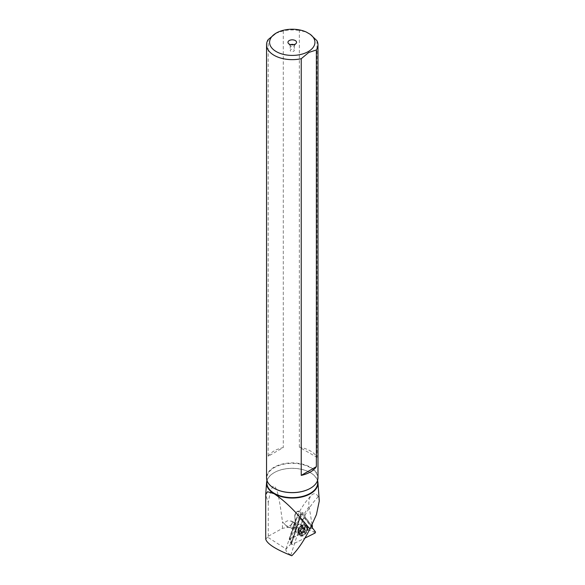 <?xml version="1.0" encoding="UTF-8"?>
<svg xmlns="http://www.w3.org/2000/svg" width="585" height="585" viewBox="0 0 585 585"><rect width="100%" height="100%" fill="white"/><g stroke="black" fill="none" stroke-linecap="round" stroke-linejoin="round"><path stroke-width="0.44" stroke-dasharray="2.92 2.19" d="M292.156 544.467L291.549 543.67A0.812 0.541 -63.8 0 0 292.156 544.467L304.946 538.09L292.156 544.467A0.812 0.541 -63.8 0 1 291.549 543.67L301.129 514.954A0.812 0.541 -63.8 0 1 302.174 514.434L311.22 526.332L302.174 514.434A0.812 0.541 -63.8 0 0 301.129 514.954L300.2 514.317L297.611 515.612L289.699 539.341L308.522 529.952L297.611 515.612M307.447 528.131A6.128 4.117 116.2 0 0 300.939 526.171A6.128 4.117 116.2 0 0 298.35 531.443A6.128 4.117 116.2 0 0 298.328 532.672A6.128 4.117 116.2 0 0 303.308 535.728A6.128 4.117 116.2 0 0 307.447 528.131M291.601 544.364L290.628 543.034L289.699 539.341M295.293 529.952A4.453 2.998 -63.8 0 1 296.968 525.454A4.453 2.998 -63.8 0 1 300.573 524.306A4.453 2.998 -63.8 0 1 301.926 526.646A4.453 2.998 -63.8 0 1 300.251 531.151A4.453 2.998 -63.8 0 1 296.646 532.299A4.453 2.998 -63.8 0 1 295.293 529.952M315.381 531.794L313.406 531.677L308.522 529.952M313.406 531.677L314.942 533.11M318.225 496.687C316.339 493.374 314.138 492.833 311.622 495.064L311.454 495.224C303.257 503.875 297.282 513.988 293.524 525.564A20.248 3.218 17.7 0 0 298.95 529.776A60.745 40.855 -63.8 0 1 318.225 496.687L319.264 501.096M266.848 480.928A25.718 14.844 180 0 1 274.072 472.709A25.718 14.844 180 0 1 310.445 472.709L310.445 472.709A25.718 14.844 180 0 1 317.67 480.928M299.103 519.765L291.162 543.611L290.723 543.282L298.642 519.538L299.103 519.765L299.118 518.5L301.758 513.484L303.498 513.169L304.324 513.827A40.497 27.239 -63.8 0 1 309.099 506.69C308.339 501.499 309.18 497.623 311.622 495.064M298.642 519.538L298.781 521.359L296.31 522.449L295.235 521.922L294.796 516.379A4.051 2.72 -63.8 0 1 297.48 511.385A4.051 2.72 -63.8 0 1 299.6 511.246A4.051 2.72 -63.8 0 1 300.829 513.374L300.259 513.396M296.31 522.449L290.328 540.401L291.623 542.836L290.723 543.282M291.162 543.611L286.131 549.015L267.616 537.147L268.266 536.262L282.46 528.357L287.82 527.378C295.081 526.888 301.853 527.75 308.134 529.966L289.421 539.297L290.328 540.401M289.421 539.297L295.235 521.922L289.319 539.655M308.134 529.966L307.637 527.275L307.162 527.524L308.851 528.006L302.343 519.443L304.814 518.354L304.668 516.533L311.564 525.593M295.271 521.732L294.833 516.102C296.295 511.115 298.109 510.208 300.259 513.381L300.705 519.027L307.162 527.524M298.891 531.823A4.051 2.72 116.2 0 0 301.531 528.138A4.051 2.72 116.2 0 0 300.397 524.665A4.051 2.72 116.2 0 0 298.335 524.782A4.051 2.72 116.2 0 0 295.696 528.46A4.051 2.72 116.2 0 0 296.829 531.933A4.051 2.72 116.2 0 0 298.891 531.823M311.63 525.462L304.939 516.665L304.836 515.348A4.051 2.72 116.2 0 0 304.324 513.827M312.083 524.489L309.099 506.69M287.82 527.378L286.365 525.908L289.911 525.535L291.381 524.782L292.646 523.217L291.959 521.389L288.551 520.621C286.226 521.045 284.902 522.186 284.581 524.05L282.46 521.769C278.848 494.062 276.946 489.433 274.811 486.574C272.72 484.358 270.541 489.66 268.266 502.471L265.714 494.888M307.637 527.275L311.856 528.555L312.427 528.365L312.339 527.794M282.46 528.357L282.46 521.769M284.581 524.05L286.365 525.908L285.699 525.681L291.732 528.643A3.342 2.245 116.2 0 0 293.436 528.547A3.342 2.245 116.2 0 0 293.495 528.518A3.342 2.245 116.2 0 0 295.622 525.476A3.342 2.245 116.2 0 0 294.679 522.646A3.342 2.245 116.2 0 0 292.975 522.741A3.342 2.245 116.2 0 0 292.917 522.771A3.342 2.245 116.2 0 0 291.988 523.495A3.342 2.245 116.2 0 0 290.76 525.995A3.342 2.245 116.2 0 0 291.732 528.643M293.356 528.43A3.239 2.179 116.2 0 0 295.549 524.409A3.239 2.179 116.2 0 0 292.917 522.793A3.239 2.179 116.2 0 0 291.952 523.524A3.239 2.179 116.2 0 0 290.767 525.952A3.239 2.179 116.2 0 0 293.356 528.43M268.266 536.262L268.266 502.471M265.714 539.158L267.616 537.147M286.131 549.015L285.882 549.432C285.575 550.741 287.228 552.628 290.84 555.106L291.805 555.75M311.856 528.555L308.851 528.006M304.836 515.348L300.829 513.374L301.268 518.917L300.705 519.027M307.776 527.473L301.268 518.917L302.343 519.443M312.427 528.365L304.814 518.354M317.67 482.954A25.411 14.669 0 0 0 310.226 472.585A25.411 14.669 0 0 0 274.292 472.585A25.411 14.669 0 0 0 266.848 482.954M274.292 488.373A25.411 14.669 180 0 1 266.848 477.996A25.411 14.669 180 0 1 282.533 464.446A25.411 14.669 180 0 1 310.226 467.62A25.411 14.669 180 0 1 317.67 477.996A25.411 14.669 180 0 1 310.335 488.307M317.977 477.748A25.718 14.844 0 0 0 310.445 467.254A25.718 14.844 0 0 0 282.416 464.029A25.718 14.844 0 0 0 266.548 477.748M316.975 40.701L316.975 457.368A25.718 14.844 180 0 0 310.445 450.969A25.718 14.844 180 0 0 299.359 447.196L316.975 457.368M299.359 447.196L299.359 30.53L306.138 31.963M275.725 33.345L283.286 30.881A25.718 14.844 180 0 1 299.359 30.53M268.164 456.285A25.718 14.844 180 0 1 283.286 447.554L268.164 456.285L268.164 39.612M283.286 30.881L283.286 447.554M290.899 44.672A2.026 1.17 0 0 0 290.233 45.535A2.026 1.17 0 0 0 290.409 46.018A2.026 1.17 0 0 0 290.825 46.369A2.026 1.17 0 0 0 294.109 46.018A2.026 1.17 0 0 0 294.284 45.535A2.026 1.17 0 0 0 293.692 44.709A2.026 1.17 0 0 0 293.619 44.672M290.825 51.217A2.026 1.17 180 0 1 290.233 50.39A2.026 1.17 180 0 1 291.484 49.315A2.026 1.17 180 0 1 293.692 49.564A2.026 1.17 180 0 1 294.284 50.39A2.026 1.17 180 0 1 293.034 51.473A2.026 1.17 180 0 1 290.825 51.217M302.16 525.308A5.667 3.81 116.2 0 0 300.485 526.588A5.667 3.81 116.2 0 0 298.394 530.829A5.667 3.81 116.2 0 0 300.046 535.326A5.667 3.81 116.2 0 0 302.942 535.165A5.667 3.81 116.2 0 0 306.635 530.01A5.667 3.81 116.2 0 0 305.048 525.147A5.667 3.81 116.2 0 0 302.16 525.308M302.299 525.374A5.667 3.81 -63.8 0 1 305.187 525.213A5.667 3.81 -63.8 0 1 306.84 529.71A5.667 3.81 -63.8 0 1 304.756 533.951A5.667 3.81 -63.8 0 1 303.074 535.231A5.667 3.81 -63.8 0 1 300.185 535.392A5.667 3.81 -63.8 0 1 298.599 530.529A5.667 3.81 -63.8 0 1 302.299 525.374M303.556 534.792A4.863 3.269 -63.8 0 1 299.608 532.372A4.863 3.269 -63.8 0 1 302.891 526.339A4.863 3.269 -63.8 0 1 306.781 530.061A4.863 3.269 -63.8 0 1 304.997 533.696A4.863 3.269 -63.8 0 1 303.556 534.792M304.28 532.357L304.609 531.611A1.185 0.797 -63.8 0 1 305.121 530.068L305.056 529.206A1.185 0.797 -63.8 0 1 304.697 529.162A1.185 0.797 -63.8 0 1 304.346 528.27L303.673 528.16A1.185 0.797 -63.8 0 1 303.081 528.76A1.185 0.797 -63.8 0 1 302.474 528.789A1.185 0.797 -63.8 0 1 302.445 528.774L301.838 529.52A1.185 0.797 -63.8 0 1 301.326 531.063L301.392 531.926A1.185 0.797 -63.8 0 1 301.75 531.977A1.185 0.797 -63.8 0 1 302.101 532.862L302.774 532.972A1.185 0.797 -63.8 0 1 303.366 532.379A1.185 0.797 -63.8 0 1 303.966 532.343A1.185 0.797 -63.8 0 1 304.003 532.365L304.28 532.357M304.346 528.27L302.291 527.1L303.754 528.708L302.869 530.763L304.609 531.611M303.966 532.343L302.218 531.487L302.869 530.763M304.003 532.365L302.269 531.509L300.88 532.43L300.368 532.006L300.88 532.43M302.101 532.862L299.659 531.078L301.392 531.926M301.75 531.977L299.469 530.844L300.105 528.664L301.838 529.52M302.291 527.1L300.105 528.664M304.697 529.162L302.833 528.248L305.056 529.206M299.469 530.844A10.128 4.958 -4.5 0 1 300.865 529.41L303.754 528.708L303.322 528.357M298.781 521.359L291.623 542.836M291.549 543.67L301.129 514.954M301.853 514.281L300.2 514.317L302.174 514.434M297.882 531.224A4.453 2.998 116.2 0 0 299.235 533.571A4.453 2.998 116.2 0 0 302.84 532.423A4.453 2.998 116.2 0 0 304.514 527.919A4.453 2.998 116.2 0 0 303.162 525.571A4.453 2.998 116.2 0 0 299.557 526.719A4.453 2.998 116.2 0 0 297.882 531.224M298.394 531.897A5.024 3.378 -63.8 0 1 298.408 530.88A5.024 3.378 -63.8 0 1 300.529 526.558A5.024 3.378 -63.8 0 1 305.867 528.167A5.024 3.378 -63.8 0 1 302.474 534.397A5.024 3.378 -63.8 0 1 298.394 531.897M290.84 555.106L298.95 529.776L307.293 533.878M297.355 524.899A20.248 3.218 17.7 0 0 293.524 525.564L285.882 549.432M299.118 518.5L294.694 516.262C295.096 512.643 296.727 510.968 299.6 511.246L303.688 513.257M294.833 516.102L295.132 521.849M301.472 533.089A4.051 2.72 -63.8 0 1 299.41 533.206A4.051 2.72 -63.8 0 1 298.277 529.732A4.051 2.72 -63.8 0 1 300.917 526.047A4.051 2.72 -63.8 0 1 302.979 525.937A4.051 2.72 -63.8 0 1 304.112 529.41A4.051 2.72 -63.8 0 1 301.472 533.089M301.97 533.586A4.344 2.925 116.2 0 0 304.909 528.189A4.344 2.925 116.2 0 0 301.377 526.025A4.344 2.925 116.2 0 0 300.083 527.005A4.344 2.925 116.2 0 0 298.489 530.259A4.344 2.925 116.2 0 0 301.97 533.586M305.121 530.068L303.388 529.213M301.041 532.123L302.774 532.972M299.593 530.215L301.326 531.063M302.474 528.789L300.705 527.911M301.94 527.304L303.673 528.16M298.35 531.443L299.235 533.571L296.646 532.299M300.939 526.171L300.529 526.558C302.043 525.447 302.92 525.118 303.162 525.571L300.573 524.306M289.261 539.428L295.14 521.791M291.374 521.023L294.679 522.646M317.67 477.996L317.67 480.022M266.848 477.996L266.848 480.022M294.109 46.018L296.185 43.334M290.409 46.018L288.332 43.334M290.233 45.535L290.233 50.39M294.284 45.535L294.284 50.39M298.394 530.829L299.41 533.206L296.829 531.933M300.485 526.588L302.979 525.937L300.397 524.665M302.291 531.524L304.017 532.372M300.58 532.423L302.255 533.249M299.542 531.078L301.238 531.904M302.518 527.063L304.193 527.882M303.52 528.394L305.209 529.228"/><path stroke-width="0.88" d="M304.946 538.09L314.942 533.11L304.946 538.09M315.381 531.794A0.812 0.541 -63.8 0 1 314.942 533.11A0.812 0.541 -63.8 0 0 315.381 531.794L311.22 526.332L315.381 531.794M317.67 480.928A25.718 14.844 180 0 1 317.955 482.588A25.718 14.844 180 0 1 302.591 496.804A25.718 14.844 180 0 1 274.08 493.703C289.911 504.233 301.845 519.312 309.955 529.052L307.293 533.878C302.416 542.96 297.253 550.251 291.805 555.75C275.806 549.417 267.111 543.889 265.714 539.158L265.714 494.888M319.264 501.096L316.441 514.566L309.955 529.052M311.564 525.593L312.397 526.471L312.083 524.489M312.397 526.471L311.63 525.462M266.848 480.928A25.718 14.844 180 0 0 266.57 482.588A25.718 14.844 180 0 0 274.08 493.703L267.52 491.729L265.707 494.596M312.427 528.365L312.09 526.288M266.848 480.022L266.848 482.954A25.411 14.669 0 0 0 274.292 493.33A25.411 14.669 0 0 0 301.984 496.511A25.411 14.669 0 0 0 317.67 482.954L317.67 480.022M310.335 488.307A25.411 14.669 180 0 1 310.226 488.373A25.411 14.669 180 0 1 274.292 488.373L274.08 488.248A25.718 14.844 0 0 0 274.08 488.248A25.718 14.844 0 0 0 310.445 488.248A25.718 14.844 0 0 0 317.977 477.748L317.977 44.796A25.718 14.844 180 0 1 316.361 49.981L316.361 466.647A25.718 14.844 180 0 1 301.238 475.378L316.361 466.647M301.238 475.378L301.238 58.712A25.718 14.844 180 0 1 274.08 55.297A25.718 14.844 180 0 1 266.548 44.796L266.548 477.748A25.718 14.844 0 0 0 274.072 488.248L274.292 488.373M310.196 34.303A22.676 13.097 180 0 1 308.295 51.575A22.676 13.097 180 0 1 274.321 50.332A22.676 13.097 180 0 1 276.222 33.06A22.676 13.097 180 0 1 306.138 31.963L310.196 34.303L316.975 40.701A25.718 14.844 180 0 1 317.977 44.796M301.238 58.712L308.8 52.445L316.361 49.981M275.974 33.206L268.164 39.612A25.718 14.844 180 0 0 266.548 44.796M295.301 40.562A4.3 2.486 0 0 0 289.816 40.27A4.3 2.486 0 0 0 288.332 43.334A4.3 2.486 0 0 0 289.217 44.072A4.3 2.486 0 0 0 296.185 43.334A4.3 2.486 0 0 0 295.301 40.562M293.619 44.672A2.026 1.17 0 0 0 290.899 44.672M317.955 482.588L319.293 501.096M266.57 482.588L265.729 494.193"/></g></svg>
